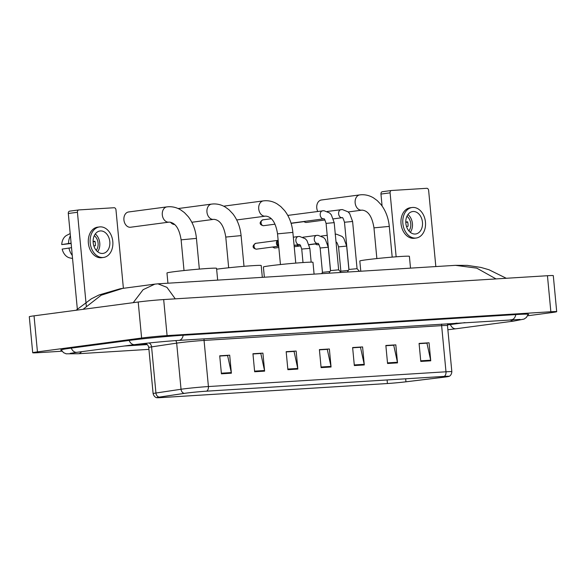 <?xml version="1.0" encoding="UTF-8"?>
<svg xmlns="http://www.w3.org/2000/svg" width="586" height="586" viewBox="0 0 586 586"><rect width="100%" height="100%" fill="white"/><g stroke="black" fill="none" stroke-linecap="round" stroke-linejoin="round"><path stroke-width="0.88" d="M186.011 393.147A14.489 0.505 -5.4 0 1 206.397 391.192L443.961 376.432A14.489 0.505 -5.4 0 1 448.642 376.366A14.489 0.505 -5.4 0 1 442.994 377.303L405.952 381.801A14.489 0.505 -5.4 0 1 387.427 383.522L161.809 397.535A14.489 0.505 -5.4 0 1 157.129 397.608A14.489 0.505 -5.4 0 1 159.392 397.118L184.48 393.367A14.489 0.505 -5.4 0 1 186.011 393.147M185.747 393.162A14.848 0.52 174.6 0 0 184.18 393.389L159.084 397.14A14.848 0.52 174.6 0 0 156.887 397.696A14.848 0.52 174.6 0 0 161.568 397.572L387.185 383.552A14.848 0.52 174.6 0 0 406.171 381.786L443.214 377.289A14.848 0.52 174.6 0 0 448.898 376.402A14.848 0.52 174.6 0 0 444.21 376.402L206.638 391.162A14.848 0.52 174.6 0 0 185.747 393.162M419.1 343.652L426.952 343.169L430.651 360.192A3.619 2.454 86.4 0 1 430.747 360.815L429.047 342.795L419.078 343.418L420.785 361.43L430.747 360.815M419.093 343.586L429.047 342.795M385.874 345.718L393.726 345.227L397.425 362.258A3.619 2.454 86.4 0 1 397.52 362.88L395.821 344.861L385.852 345.476L387.558 363.496L397.52 362.88M385.866 345.652L395.821 344.861M352.647 347.784L360.5 347.293L364.199 364.324A3.619 2.454 86.4 0 1 364.294 364.946L362.595 346.927L352.625 347.542L354.332 365.561L364.294 364.946M352.64 347.718L362.595 346.927M219.743 356.039L227.595 355.555L231.294 372.579A3.619 2.454 86.4 0 1 231.389 373.201L229.69 355.182L219.721 355.805L221.42 373.824L231.389 373.201M219.735 355.973L229.69 355.182M252.969 353.973L260.821 353.49L264.52 370.513A3.619 2.454 86.4 0 1 264.616 371.136L262.916 353.116L252.947 353.739L254.646 371.758L264.616 371.136M252.962 353.907L262.916 353.116M286.195 351.915L294.047 351.424L297.747 368.455A3.619 2.454 86.4 0 1 297.842 369.07L296.142 351.051L286.173 351.673L287.873 369.693L297.842 369.07M286.188 351.842L296.142 351.051M319.421 349.849L327.274 349.359L330.973 366.389A3.619 2.454 86.4 0 1 331.068 367.004L329.369 348.992L319.399 349.608L321.106 367.627L331.068 367.004M319.414 349.776L329.369 348.992M131.733 345.029L146.654 344.107L131.733 345.029M447.521 324.373L457.014 323.113L447.521 324.373M447.462 324.937A24.451 0.85 174.6 0 0 450.011 324.607L464.984 322.622M124.422 346.004L147.291 344.583M527.627 315.781L551.961 312.55A18.107 0.63 174.6 0 0 556.7 311.671A18.107 0.63 174.6 0 0 550.855 311.752L167.083 335.602A18.107 0.63 174.6 0 0 141.614 338.041L37.445 351.878A18.107 0.63 174.6 0 0 32.706 352.757A18.107 0.63 174.6 0 0 38.551 352.669L62.013 351.212M556.7 311.671L553.294 275.632A18.107 0.63 174.6 0 0 547.449 275.72L163.677 299.563A18.107 0.63 174.6 0 0 138.208 302.01L34.039 315.839A18.107 0.63 174.6 0 0 29.3 316.718L32.706 352.757M528.103 314.675A38.94 1.362 174.6 0 0 528.704 314.374A38.94 1.362 174.6 0 0 516.134 314.557L183.535 335.221A38.94 1.362 174.6 0 0 128.766 340.481L70.891 348.165A38.94 1.362 174.6 0 0 60.702 350.054A38.94 1.362 174.6 0 0 61.354 350.238M496.042 278.914L476.74 268.132L455.498 265.341L157.934 283.829L166.937 287.345L175.185 298.728M76.048 310.265L91.343 298.823L99.093 294.941L120.196 288.766L122.65 288.407L101.166 295.212L83.241 309.188M133.227 302.669L143.116 289.682L154.851 284.129L122.672 288.4M77.425 310.082L68.298 213.494A2.263 1.663 -97.6 0 1 69.661 211.143A2.263 1.663 -97.6 0 1 69.741 211.136L78.714 209.942M123.39 288.305L115.977 209.883A2.263 1.663 82.4 0 0 114.102 207.737L78.883 209.92A2.263 1.663 82.4 0 0 78.795 209.935A2.263 1.663 82.4 0 0 77.433 212.279L86.288 305.995M100.433 230.928A11.317 8.314 82.4 0 0 100.008 230.972A11.317 8.314 82.4 0 0 93.218 243A11.317 8.314 82.4 0 0 102.557 253.452A11.317 8.314 82.4 0 0 102.99 253.408A11.317 8.314 82.4 0 0 109.772 241.388A11.317 8.314 82.4 0 0 100.433 230.928M70.195 233.558L66.767 235.316A11.771 8.644 82.4 0 0 61.735 244.589L71.133 243.49M99.466 226.929L97.642 227.17A15.397 11.302 82.4 0 0 88.413 243.527A15.397 11.302 82.4 0 0 101.114 257.752A15.397 11.302 82.4 0 0 101.693 257.694L103.524 257.452A15.397 11.302 82.4 0 0 112.754 241.095A15.397 11.302 82.4 0 0 100.045 226.877A15.397 11.302 82.4 0 0 99.466 226.929A15.397 11.302 82.4 0 0 90.237 243.285A15.397 11.302 82.4 0 0 102.946 257.503A15.397 11.302 82.4 0 0 103.524 257.452M69.851 257.913A11.771 8.644 82.4 0 1 69.763 257.899A11.771 8.644 82.4 0 1 62.167 249.094L71.529 247.688M68.943 248.032A14.943 10.973 82.4 0 0 72.261 255.43M93.13 241.791L95.005 241.535M70.408 235.799A14.943 10.973 82.4 0 0 68.518 243.527L61.735 244.589M71.104 243.183L68.518 243.527M96.229 250.347A9.054 6.651 82.4 0 0 94.28 235.697M93.855 245.944L95.35 245.739A9.054 6.651 -97.6 0 0 94.925 241.234L93.123 241.476M97.65 251.753A11.317 8.314 82.4 0 0 95.291 233.968M130.297 227.265A7.699 5.655 82.4 0 0 130.583 227.236L168.966 222.138A7.699 5.655 -97.6 0 1 168.673 222.167A7.699 5.655 -97.6 0 1 162.322 215.055A7.699 5.655 -97.6 0 1 166.937 206.88L128.561 211.978A7.699 5.655 82.4 0 0 123.946 220.153A7.699 5.655 82.4 0 0 130.297 227.265M217.67 280.115L216.549 268.3A24.905 0.872 174.6 0 0 200.712 268.981A24.905 0.872 174.6 0 0 173.485 271.779A24.905 0.872 174.6 0 0 166.966 272.988L167.933 283.206M262.323 277.346L261.21 265.524A24.905 0.872 174.6 0 0 245.366 266.212A24.905 0.872 174.6 0 0 218.139 269.003A24.905 0.872 174.6 0 0 216.637 269.208M170.482 222.182A7.699 5.655 82.4 0 0 174.628 224.497M314.089 274.123L312.975 262.308A24.905 0.872 174.6 0 0 297.131 262.989A24.905 0.872 174.6 0 0 269.912 265.788A24.905 0.872 174.6 0 0 263.392 266.996L264.359 277.215M225.273 205.957A7.699 5.655 82.4 0 0 224.98 205.986A7.699 5.655 82.4 0 0 223.881 206.287M410.515 268.132L409.394 256.316A24.905 0.872 174.6 0 0 393.558 257.005A24.905 0.872 174.6 0 0 366.331 259.796A24.905 0.872 174.6 0 0 359.819 261.004L360.786 271.223M321.692 199.965A7.699 5.655 82.4 0 0 321.406 199.994A7.699 5.655 82.4 0 0 317.722 211.429M328.951 273.201L330.548 270.6L326.08 223.398L334.196 222.629L338.657 269.838L330.548 270.607M344.487 222.248L352.604 221.486L357.064 268.688L348.956 269.457L344.487 222.248C343.308 218.585 342.532 217.069 342.158 217.706A4.073 2.996 -97.6 0 1 342.143 217.706A4.073 2.996 -97.6 0 1 341.99 217.721A4.073 2.996 -97.6 0 1 341.799 217.728A4.073 2.996 -97.6 0 1 338.613 213.831A4.073 2.996 -97.6 0 1 341.067 209.627A4.073 2.996 -97.6 0 1 341.22 209.612M306.537 222.431A4.073 2.996 -97.6 0 1 306.383 222.453A4.073 2.996 -97.6 0 1 306.229 222.475A4.073 2.996 -97.6 0 1 304.984 222.197A4.073 2.996 -97.6 0 1 304.046 221.464M278.709 246.179A4.073 2.996 -97.6 0 1 277.405 243.205A4.073 2.996 -97.6 0 1 278.13 240.099M278.724 246.384L277.947 245.988A2.945 2.161 -97.6 0 1 276.409 243.395A2.945 2.161 -97.6 0 1 277.259 240.787L278.123 240.004M329.969 271.545L322.447 272.329L320.146 248.003C318.967 244.333 318.191 242.824 317.817 243.461L317.802 243.461A4.073 2.996 -97.6 0 1 317.802 243.461A4.073 2.996 -97.6 0 1 317.458 243.476A4.073 2.996 -97.6 0 1 314.272 239.608A4.073 2.996 -97.6 0 1 316.726 235.382L318.008 235.316L323.655 237.572L325.347 239.374L328.263 247.241L320.146 248.003M300.647 245.739L299.343 245.915A4.073 2.996 -97.6 0 1 297.944 245.659A4.073 2.996 -97.6 0 1 297.007 244.919M348.377 270.402L340.854 271.186L338.554 246.86C337.375 243.19 336.598 241.674 336.225 242.318A4.073 2.996 -97.6 0 1 336.21 242.318A4.073 2.996 -97.6 0 1 336.056 242.333L336.225 242.318M319.055 244.596L317.751 244.765A4.073 2.996 -97.6 0 1 316.352 244.509A4.073 2.996 -97.6 0 1 315.415 243.776M382.087 206.016L380.959 194.061A2.263 1.663 -97.6 0 1 382.321 191.717A2.263 1.663 -97.6 0 1 382.409 191.71L391.375 190.516M435.83 266.564L428.637 190.457A2.263 1.663 82.4 0 0 426.762 188.304L391.543 190.494A2.263 1.663 82.4 0 0 391.455 190.501A2.263 1.663 82.4 0 0 390.093 192.853L396.143 256.8M413.093 211.502A11.317 8.314 82.4 0 0 412.669 211.546A11.317 8.314 82.4 0 0 405.878 223.566A11.317 8.314 82.4 0 0 415.225 234.026A11.317 8.314 82.4 0 0 415.65 233.982A11.317 8.314 82.4 0 0 422.433 221.955A11.317 8.314 82.4 0 0 413.093 211.502M412.134 207.503L410.303 207.744A15.397 11.302 82.4 0 0 401.073 224.101A15.397 11.302 82.4 0 0 413.782 238.319A15.397 11.302 82.4 0 0 414.361 238.268L416.185 238.026A15.397 11.302 82.4 0 0 425.414 221.669A15.397 11.302 82.4 0 0 412.712 207.451A15.397 11.302 82.4 0 0 412.134 207.503A15.397 11.302 82.4 0 0 402.904 223.859A15.397 11.302 82.4 0 0 415.606 238.077A15.397 11.302 82.4 0 0 416.185 238.026M405.79 222.358L407.673 222.109M408.889 230.921A9.054 6.651 82.4 0 0 406.94 216.263M406.516 226.511L408.01 226.313A9.054 6.651 -97.6 0 0 407.585 221.808L405.783 222.05M410.317 232.327A11.317 8.314 82.4 0 0 407.951 214.542M441.676 324.065A4.527 3.069 -93.6 0 0 441.632 325.655L204.06 340.415A18.107 0.63 174.6 0 0 178.591 342.861A18.107 0.63 174.6 0 0 176.672 343.132L151.584 346.883A18.107 0.63 174.6 0 0 148.756 347.498C147.98 343.484 144.259 343.308 145.057 343.521M447.477 325.567A18.107 0.63 174.6 0 0 441.632 325.655L445.99 371.788A18.107 0.63 -5.4 0 1 451.835 371.7L447.477 325.567L447.697 323.692M156.887 397.696C157.671 397.784 154.345 398.041 153.114 393.624A18.107 0.63 -5.4 0 1 155.942 393.016L181.037 389.258A18.107 0.63 -5.4 0 1 182.949 388.987A18.107 0.63 -5.4 0 1 208.418 386.548A4.527 3.069 86.4 0 1 206.638 391.162M184.18 393.389A4.527 3.809 81.5 0 1 181.037 389.258L176.672 343.132A4.527 3.809 -98.5 0 0 175.749 340.605M149.02 342.971A4.527 3.809 -98.5 0 1 151.584 346.883L155.942 393.016A4.527 3.809 81.5 0 0 159.084 397.14M444.21 376.402A4.527 3.069 -93.6 0 0 445.99 371.788L208.418 386.548L204.06 340.415A4.527 3.069 -93.6 0 1 204.104 338.833M145.291 343.557A22.634 0.791 -5.4 0 1 144.061 343.506M387.427 383.522L387.09 379.97M405.952 381.801L405.673 378.812M442.994 377.303L442.921 376.498M161.809 397.535L161.736 396.766M330.973 366.389L321.04 367.004M297.747 368.455L287.814 369.07M264.52 370.513L254.588 371.136M231.294 372.579L221.362 373.194M364.199 364.324L354.274 364.939M397.425 362.258L387.5 362.873M430.651 360.192L420.726 360.808M515.783 314.579A7.244 4.908 86.4 0 1 511.681 319.707A7.244 4.908 86.4 0 1 511.453 319.736A7.244 4.908 86.4 0 1 511.219 319.736M528.235 314.213L526.411 317.444L524.052 319.084L513.893 321.069A7.244 5.318 -97.6 0 1 513.622 321.099A7.244 5.318 -97.6 0 1 510.245 319.81M513.893 321.069L456.025 328.761A7.244 5.318 -97.6 0 1 455.754 328.783A7.244 5.318 -97.6 0 1 450.385 324.556M61.127 349.805L63.53 352.64L66.152 353.812L78.341 353.746A7.244 4.908 -93.6 0 0 78.575 353.724A7.244 4.908 -93.6 0 0 81.498 351.703M71.272 348.113A7.244 5.318 82.4 0 0 76.634 352.34A7.244 5.318 82.4 0 0 76.905 352.311L134.78 344.627C145.621 343.162 166.929 341.118 178.855 340.4L520.031 319.414M129.14 340.429A7.244 5.318 82.4 0 0 134.509 344.656A7.244 5.318 82.4 0 0 134.78 344.627M183.184 335.243A7.244 4.908 86.4 0 1 179.089 340.378A7.244 4.908 86.4 0 1 178.855 340.4M547.449 275.72L550.855 311.752M34.039 315.839L37.445 351.878M138.208 302.01L141.614 338.041M163.677 299.563L167.083 335.602M77.433 212.279L68.298 213.494M169.068 222.123A7.699 5.655 -97.6 0 1 168.966 222.138L169.295 222.109C175.375 222.739 179.316 228.643 181.118 239.835L196.442 238.385L199.343 269.099M213.722 219.347A7.699 5.655 -97.6 0 1 213.619 219.362L213.956 219.332C220.036 219.962 223.977 225.874 225.771 237.059L241.095 235.609L244.003 266.322M191.827 222.262L213.619 219.362A7.699 5.655 -97.6 0 1 213.326 219.391A7.699 5.655 -97.6 0 1 206.975 212.286A7.699 5.655 -97.6 0 1 211.59 204.104L178.137 208.55M265.495 216.131A7.699 5.655 -97.6 0 1 265.385 216.146L265.722 216.117C271.801 216.747 275.742 222.651 277.537 233.843L292.868 232.393L295.769 263.107M236.722 219.955L265.385 216.146A7.699 5.655 -97.6 0 1 265.099 216.175A7.699 5.655 -97.6 0 1 258.741 209.063A7.699 5.655 -97.6 0 1 263.356 200.888L224.98 205.986M361.914 210.14A7.699 5.655 -97.6 0 1 361.811 210.154L362.141 210.125C368.228 210.755 372.169 216.666 373.963 227.851L389.287 226.401L392.188 257.115M348.172 211.971L361.811 210.154A7.699 5.655 -97.6 0 1 361.518 210.184A7.699 5.655 -97.6 0 1 355.167 203.078A7.699 5.655 -97.6 0 1 359.782 194.896L321.406 199.994M271.289 218.739L262.865 219.853C258.748 222.336 259.605 224.929 263.436 225.713A2.945 1.992 -93.6 0 0 263.532 225.698A2.945 2.161 -97.6 0 1 261.1 222.98A2.945 2.161 -97.6 0 1 262.865 219.853A2.945 2.161 -97.6 0 1 262.975 219.845M291.052 223.193L323.736 218.849A4.073 2.996 -97.6 0 1 323.736 218.849A4.073 2.996 -97.6 0 1 323.582 218.864A4.073 2.996 -97.6 0 1 323.391 218.871A4.073 2.996 -97.6 0 1 320.205 214.974A4.073 2.996 -97.6 0 1 322.659 210.77A4.073 2.996 -97.6 0 1 322.813 210.755M277.669 240.406L255.826 243.315C251.702 245.79 252.566 248.383 256.397 249.167A2.945 1.992 -93.6 0 0 256.492 249.16A2.945 2.161 -97.6 0 1 254.06 246.435A2.945 2.161 -97.6 0 1 255.826 243.315A2.945 2.161 -97.6 0 1 255.935 243.3M302.808 248.947L301.739 249.145C300.559 245.483 299.783 243.966 299.409 244.604A4.073 2.996 -97.6 0 1 299.395 244.604A4.073 2.996 -97.6 0 1 299.05 244.626A4.073 2.996 -97.6 0 1 295.864 240.751A4.073 2.996 -97.6 0 1 298.318 236.524L299.6 236.458L305.247 238.714L306.939 240.524L309.855 248.383L302.808 248.947M272.424 247.043L274.805 248.025A2.945 1.992 -93.6 0 0 274.9 248.01A2.945 2.161 -97.6 0 1 273.069 246.962M348.89 269.56L346.67 246.091L338.554 246.86M390.093 192.853L380.959 194.061M448.898 376.402C448.144 376.644 451.462 376.263 451.835 371.7M153.114 393.624L148.756 347.498M70.166 353.38L76.905 352.311M148.932 349.366L78.341 353.746M456.025 328.761L447.872 329.75M455.527 265.341L467.32 265.385L480.945 267.436L489.017 269.765L506.289 278.277M157.934 283.829L154.851 284.129M69.661 211.143L78.795 209.935M69.763 257.899L72.547 258.485M196.442 238.385C195.607 229.976 192.882 222.746 188.274 216.695L184.385 212.572L180.605 209.825C176.745 207.539 172.658 206.514 168.343 206.741L166.937 206.88M184.019 270.542L181.118 239.835M241.095 235.609C240.26 227.207 237.535 219.97 232.928 213.919L229.038 209.795L225.266 207.048C221.405 204.763 217.311 203.738 212.996 203.965L211.59 204.104M228.679 267.773L225.771 237.059M292.868 232.393C292.026 223.991 289.301 216.754 284.693 210.704L280.804 206.58L277.031 203.833C273.171 201.547 269.084 200.522 264.762 200.749L263.356 200.888M280.445 264.557L277.537 233.843M389.287 226.401C388.452 217.999 385.727 210.762 381.12 204.712L377.23 200.588L373.45 197.841C369.59 195.556 365.503 194.53 361.188 194.757L359.782 194.896M376.864 258.565L373.963 227.851M326.08 223.398C324.9 219.728 324.124 218.212 323.75 218.849L323.736 218.849M287.785 215.406L323.941 210.704L329.588 212.96L331.28 214.769L334.196 222.629M338.657 269.831L341.037 272.453M263.436 225.713L274.988 224.182M327.244 211.465L342.349 209.561L347.996 211.817L349.688 213.626L352.604 221.486M357.064 268.688L359.445 271.311M342.143 217.706L333.405 218.864M324.988 219.984L306.383 222.453M303.651 221.515L304.984 222.197M291.103 223.347L303.892 221.647M348.956 269.457L347.359 272.058M311.159 262.154L309.855 248.383M299.395 244.604L294.084 245.307M256.397 249.167L278.445 246.245M303.006 262.55L301.739 249.145M298.318 236.524L293.315 237.191M330.482 270.71L328.263 247.241M317.802 243.461L309.064 244.618M296.604 244.977L297.944 245.659M274.805 248.025L278.833 247.497M294.099 245.468L296.853 245.102M316.726 235.382L302.903 237.22M322.454 272.329L321.633 273.655M335.133 234.239L336.415 234.166L342.063 236.429L343.755 238.231L346.67 246.091M327.977 243.41L327.471 243.476M315.012 243.827L316.352 244.509M294.223 246.75L300.743 245.886M309.115 244.772L315.261 243.959M327.208 235.294L321.311 236.07M340.854 271.186L340.466 271.823M382.321 191.717L391.455 190.501"/></g></svg>
